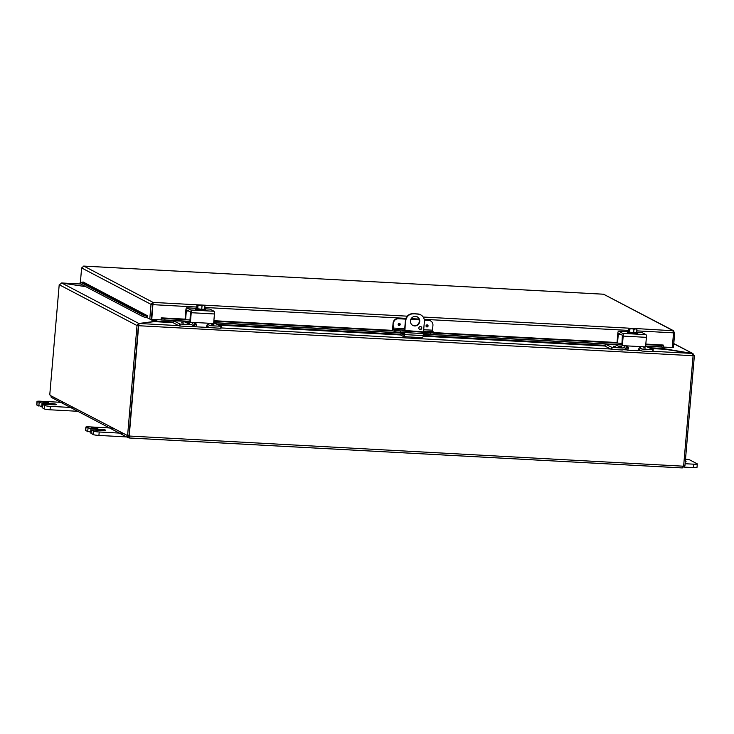 <?xml version="1.0" encoding="UTF-8"?>
<svg xmlns="http://www.w3.org/2000/svg" width="734" height="734" viewBox="0 0 734 734"><rect width="100%" height="100%" fill="white"/><g stroke="black" fill="none" stroke-linecap="round" stroke-linejoin="round"><path stroke-width="1.1" d="M95.227 428.261L91.456 427.601L97.466 428.115L95.227 428.261M91.08 433.344L93.053 434.537A4.817 0.55 4.9 0 0 98.916 435.427L126.67 436.932M122.248 433.243L99.209 431.996A4.817 0.55 -175.1 0 1 93.346 431.097L91.282 429.977L102.356 430.372A4.22 0.486 -175.1 0 0 105.494 430.17A4.22 0.486 -175.1 0 0 100.219 429.243L100.136 430.243M85.86 427.096L85.566 430.528A4.817 0.55 4.9 0 0 85.722 430.693L90.64 432.179L90.933 428.739L86.016 427.252A4.817 0.55 -175.1 0 1 85.86 427.096A4.817 0.55 -175.1 0 1 89.438 426.867L112.476 428.115M90.933 428.739L100.219 429.243M46.361 402.617L42.59 401.957L48.6 402.471L46.361 402.617M42.214 407.709L44.187 408.893A4.817 0.55 4.9 0 0 50.05 409.783L77.804 411.288M73.382 407.599L50.343 406.352A4.817 0.55 -175.1 0 1 44.48 405.462L42.416 404.333L53.499 404.728A4.22 0.486 -175.1 0 0 56.637 404.526A4.22 0.486 -175.1 0 0 51.362 403.599L51.27 404.608M36.994 401.452L36.7 404.884A4.817 0.55 4.9 0 0 36.856 405.049L41.774 406.535L42.067 403.104L37.15 401.608A4.817 0.55 -175.1 0 1 36.994 401.452A4.817 0.55 -175.1 0 1 40.572 401.223L63.61 402.471M42.067 403.104L51.362 403.599M42.233 406.563L41.774 406.535M404.773 332.585L404.599 334.594A2.413 0.633 93.1 0 1 403.856 336.677A2.413 0.633 93.1 0 1 403.783 336.658L400.819 335.099L400.938 333.686L403.883 335.227L404.397 332.566M403.939 336.667L422.362 337.668A2.413 0.633 -86.9 0 0 422.435 337.686A2.413 0.633 -86.9 0 0 423.179 335.594L423.353 333.594M423.555 331.227L425.757 331.75L423.518 331.896L402.342 330.3L404.581 330.153L404.526 330.814L405.434 320.464L404.92 330.86M423.5 331.896L424.371 321.666A7.23 6.927 -62.3 0 0 420.766 314.886L420.408 314.693A7.23 6.927 117.7 0 0 417.655 313.941L413.013 313.684A7.23 6.927 117.7 0 0 405.434 320.464M417.655 313.941L418.022 314.134A7.23 6.927 -62.3 0 1 420.766 314.886M418.022 314.134L413.013 313.684M405.792 320.657A7.23 6.927 -62.3 0 1 413.38 313.877M419.729 321.409A4.817 4.615 -62.3 0 1 412.847 325.428A4.817 4.615 -62.3 0 1 410.994 319.015A4.817 4.615 -62.3 0 1 419.729 321.409M418.866 327.951A1.505 1.44 -62.3 0 1 421.022 326.703A1.505 1.44 -62.3 0 1 421.6 328.704A1.505 1.44 -62.3 0 1 418.866 327.951M404.287 333.805L400.938 333.686M400.92 333.667L400.819 335.099M419.444 329.263A1.505 1.44 117.7 0 0 420.83 326.621M412.664 325.327A4.817 4.615 117.7 0 0 419.371 321.226A4.817 4.615 117.7 0 0 417.141 316.804M685.51 459.163A4.817 0.55 -175.1 0 1 689.813 459.943L697.144 463.787A4.817 0.55 -175.1 0 1 697.3 463.952A4.817 0.55 -175.1 0 1 693.722 464.182L685.116 463.714M685.327 461.255A4.22 0.486 -175.1 0 1 686.07 461.603A4.22 0.486 -175.1 0 1 685.281 461.814M683.978 467.099L693.428 467.613A4.817 0.55 4.9 0 0 697.006 467.384L697.3 463.952M156.058 321.565L156.305 319.602M152.131 319.373L154.828 320.795L154.938 319.529M156.571 319.62L156.351 321.483M649.7 347.778L662.674 348.485L662.793 347.109M156.691 321.299L156.948 319.639M664.444 349.081L663.949 347.09M692.768 355.522L694.144 355.605L692.208 353.403L664.876 349.292M156.204 320.868L154.828 320.795L154.709 321.63L138.763 323.446L136.79 325.428L59.436 284.838L61.72 283.012L85.832 286.682M154.7 321.694L149.809 319.051M173.16 321.978L156.819 321.097L139.02 323.483L178.665 325.63M662.674 348.485L692.052 353.421L692.979 355.733L138.781 325.731L139.02 323.483L138.423 325.538M85.722 286.627L61.528 283.003M61.867 283.04L80.758 284.021L61.739 282.975M138.166 325.501L136.79 325.428L138.166 325.501L138.68 324.85M138.643 324.859L138.763 323.446L61.72 283.012M673.784 343.549L693.034 353.65L673.766 343.732M694.144 355.605L692.988 355.641M137.019 325.547L127.588 435.601L128.964 435.675L138.396 325.621M693.089 355.742L683.657 465.741L684.941 465.778L694.373 355.724M128.973 435.583L129.239 435.721A1.349 1.294 -62.3 0 1 129.909 436.235L129.221 437.978L129.551 436.051A1.349 1.294 117.7 0 0 129.257 435.73M684.611 465.76L682.198 467.925L129.368 437.996L127.156 435.822L129.349 436.565L129.551 436.051L682.904 466.173A1.349 1.294 -62.3 0 1 683.657 465.741M129.349 436.565L129.551 436.051L129.523 436.574M129.239 435.721L138.671 325.722M682.225 467.824L682.904 466.173M128.633 435.657L128.945 437.932L128.111 437.693M49.94 394.773L51.912 397.507M49.774 394.764L59.206 284.709M50.123 395.397L127.588 435.601M683.207 465.925L684.51 465.989M682.51 466.485L683.134 465.916M682.381 467.897L682.436 467.31M399.094 325.446A1.064 1.018 -62.3 0 1 398.287 323.923A1.064 1.018 -62.3 0 1 400.168 324.667A1.064 1.018 -62.3 0 1 399.094 325.446M426.555 326.841A1.064 1.018 117.7 0 0 426.949 326.951A1.064 1.018 -62.3 0 1 426.151 325.437A1.064 1.018 -62.3 0 1 428.032 326.171A1.064 1.018 -62.3 0 1 426.959 326.951A1.064 1.018 117.7 0 0 427.537 324.96M393.452 323.254A4.817 4.615 -62.3 0 1 398.507 318.73L398.14 318.547A4.817 4.615 117.7 0 0 393.085 323.061L393.24 329.392L394.461 330.034L394.341 331.447L393.066 330.777A2.413 0.633 93.1 0 1 392.662 328.07L393.085 323.061M428.335 320.18L428.693 320.363A4.817 4.615 -62.3 0 1 430.528 320.868L430.161 320.685A4.817 4.615 117.7 0 0 428.335 320.18L424.325 319.96M419.252 319.685L410.884 319.235M405.728 318.951L398.14 318.547M430.528 320.868A4.817 4.615 -62.3 0 1 432.932 325.391L432.519 330.181L423.683 329.704M434.097 332.337A4.817 0.55 -175.1 0 1 430.519 332.566L430.399 333.97A4.817 0.55 4.9 0 0 433.977 333.741L434.097 332.337A4.817 0.55 -175.1 0 0 433.941 332.172L432.721 331.529L432.519 330.181M430.519 332.566L400.333 330.924A4.817 0.55 -175.1 0 1 394.461 330.034M430.399 333.97L400.204 332.337L400.333 330.924M394.341 331.447A4.817 0.55 4.9 0 0 400.204 332.337M428.693 320.363L424.344 320.134M419.288 319.859L410.811 319.4M405.673 319.125L398.507 318.73M80.254 282.186L143.304 315.281L142.947 316.657L79.896 283.563L80.254 282.186L82.245 282.452A0.606 0.578 117.7 0 0 82.979 281.902L147.506 315.758L147.231 317.703M142.947 316.657L146.387 317.684L146.772 316.317L143.304 315.281M146.387 317.684L146.415 317.694A2.028 1.945 117.7 0 0 147.341 317.684M161.315 319.96L164.866 319.987L164.921 318.565L161.37 318.528L161.315 319.96L189.95 321.51L161.269 319.96A2.028 0.532 -86.9 0 0 161.306 319.96L161.232 317.85L185.161 319.143M164.921 318.565L185.968 319.703M213.833 321.217L393.36 330.933M434.033 333.135L617.909 343.09M645.773 344.595L661.288 345.439L661.233 346.861L663.252 347.127L663.307 345.705L661.288 345.439M663.215 347.136L645.645 346.182L663.242 347.136A2.028 0.532 93.1 0 1 663.215 347.136A2.028 0.532 93.1 0 1 663.187 347.127M673.61 345.549L673.739 344.062M663.27 345.705L663.16 345.154M164.866 319.987L189.959 321.345M213.704 322.63L404.361 332.952M423.316 333.979L621.9 344.732M645.654 346.017L661.233 346.861M146.415 317.694L146.772 316.317A0.606 0.578 117.7 0 0 147.506 315.767L147.506 315.758M672.307 347.347L673.454 347.402L674.711 332.722L672.83 330.548L673.546 332.851L672.289 347.54L663.252 347.054M663.169 345.026L645.819 344.09M149.773 319.051L151.149 319.125L152.938 303.821L151.773 319.354L153.057 302.408L151.03 304.362L149.773 319.051L147.332 317.776M151.773 319.354L161.058 319.859L161.232 317.85M80.401 282.205L81.621 267.938L83.85 266.093L153.057 302.408L197.281 304.803M636.176 328.566L673.629 330.777L603.614 294.233L83.648 266.084M603.55 294.224L672.83 330.548M196.767 307.041L153.03 304.665L153.057 302.408M673.537 332.658L674.711 332.722M152.406 304.436L151.03 304.362L81.621 267.938M185.619 319.134L185.115 318.868A0.578 0.55 117.7 0 0 185.399 319.409L185.913 319.675A0.578 0.55 -62.3 0 1 185.619 319.134L186.326 310.959L188.968 311.106M190.078 319.951L186.133 319.74A0.578 0.55 -62.3 0 1 185.913 319.675M205.621 327.291A4.817 1.266 -86.9 0 0 205.768 327.327A4.817 1.266 -86.9 0 0 206.988 325.015L209.107 323.263L190.968 322.281A0.578 0.55 -62.3 0 1 190.455 321.675L189.95 321.409A0.578 0.55 117.7 0 0 190.244 321.951L190.748 322.217M195.969 324.199L194.235 324.153L195.437 324.795A2.413 0.633 -86.9 0 0 195.51 324.813A2.413 0.633 -86.9 0 0 195.978 324.162L195.528 322.685A1.927 1.844 -62.3 0 0 195.4 322.584M185.115 318.868L185.885 309.904A2.413 0.633 93.1 0 1 186.619 307.812A2.413 0.633 93.1 0 1 186.702 307.84L190.822 310.005A2.413 0.633 93.1 0 1 191.225 312.712L214.447 313.969L213.686 322.932A0.578 0.55 -62.3 0 1 213.071 323.474L209.107 323.263M191.225 312.712L190.455 321.675M194.088 326.125L194.253 324.171L194.07 326.144M195.666 322.694L194.932 322.492L196.528 324.446A4.817 1.266 93.1 0 1 195.308 326.768A4.817 1.266 93.1 0 1 195.161 326.722L194.088 326.162M189.95 321.409L190.445 311.877L186.693 309.913L186.326 310.959M214.447 313.969A2.413 0.633 -86.9 0 0 214.044 311.262L209.924 309.097A2.413 0.633 -86.9 0 0 209.851 309.069A2.413 0.633 -86.9 0 0 209.768 309.087M203.657 310.381L199.868 310.17M197.529 306.748L197.308 304.849A6.221 5.964 -62.3 0 1 197.391 304.803L198.088 305.014M203.474 305.463L204.217 305.17A6.221 5.964 -62.3 0 1 204.281 305.225L204.272 305.344M199.923 305.307L203.226 305.482M204.96 305.986A5.11 3.569 101.4 0 0 203.52 305.592A5.11 3.569 101.4 0 0 202.006 306.078L201.731 309.262L204.685 309.179L204.96 305.986A5.11 1.34 93.1 0 0 204.648 305.417A6.221 5.964 117.7 0 0 204.584 305.362L197.758 304.995A6.221 5.964 117.7 0 0 197.675 305.041L197.152 306.729M407.26 316.171L197.391 304.803M197.308 304.849A5.11 1.34 -86.9 0 0 197.079 304.931A5.11 1.34 -86.9 0 0 196.932 305.06L196.657 308.243L197.721 308.794L197.987 305.61A5.11 1.34 -86.9 0 0 197.675 305.041M197.758 304.995L204.584 305.362M203.382 305.472L198.556 305.06M198.097 304.839L203.501 305.133M202.006 306.078A5.11 4.909 -108.8 0 0 197.987 305.61M201.731 309.262L197.721 308.794M204.722 308.711A5.01 0.578 -175.1 0 1 205.667 309.133L205.584 310.087A5.01 0.578 -175.1 0 1 201.859 310.326A5.01 0.578 -175.1 0 1 195.593 309.234L195.675 308.28A5.01 0.578 -175.1 0 1 196.675 308.023M205.667 309.133A5.01 0.578 -175.1 0 1 201.942 309.372A5.01 0.578 -175.1 0 1 195.675 308.28M181.592 322.841L183.656 323.006M211.787 324.474L213.86 324.621L211.787 324.474M179.417 323.951L179.243 325.933L179.949 326.043L180.114 324.052L173.288 320.73L183.05 321.198L190.583 324.621A2.413 2.312 117.7 0 0 193.106 322.391M190.39 322.033A2.413 2.312 -62.3 0 1 188.143 323.336M179.243 325.933L173.123 322.721L173.27 320.712L173.123 322.721M180.114 324.052L190.583 324.621M213.686 322.85L221.218 326.208L220.631 328.245L221.209 326.245M220.631 328.245L210.741 327.703A4.817 4.615 -62.3 0 1 206.951 325.171M194.84 322.492A4.817 4.615 -62.3 0 1 189.84 326.575L179.949 326.043M208.208 323.437A2.413 2.312 117.7 0 0 210.337 325.694L220.806 326.254M617.569 342.521L617.065 342.255A0.578 0.55 117.7 0 0 617.349 342.796L617.854 343.062A0.578 0.55 -62.3 0 1 617.569 342.521L618.267 334.346L620.918 334.493M622.019 343.338L618.074 343.127A0.578 0.55 -62.3 0 1 617.854 343.062M637.571 350.678A4.817 1.266 -86.9 0 0 637.718 350.714A4.817 1.266 -86.9 0 0 638.938 348.402L641.057 346.65L622.918 345.668A0.578 0.55 -62.3 0 1 622.404 345.063L621.9 344.796A0.578 0.55 117.7 0 0 622.184 345.338L622.698 345.604M627.919 347.586L626.185 347.54L627.377 348.182A2.413 0.633 -86.9 0 0 627.46 348.2A2.413 0.633 -86.9 0 0 627.928 347.549L627.478 346.072A1.927 1.844 -62.3 0 0 627.35 345.971M617.065 342.255L617.826 333.291A2.413 0.633 93.1 0 1 618.569 331.199A2.413 0.633 93.1 0 1 618.643 331.227L622.771 333.392A2.413 0.633 93.1 0 1 623.175 336.089L646.397 337.346L645.626 346.32A0.578 0.55 -62.3 0 1 645.021 346.861L641.057 346.65M623.175 336.089L622.404 345.063M626.038 349.512L626.203 347.558L626.019 349.522M627.616 346.081L626.882 345.879L628.478 347.833A4.817 1.266 93.1 0 1 627.258 350.155A4.817 1.266 93.1 0 1 627.111 350.109L626.038 349.549M621.9 344.796L622.395 335.264L618.643 333.3L618.267 334.346M646.397 337.346A2.413 0.633 -86.9 0 0 645.993 334.649L641.865 332.484A2.413 0.633 -86.9 0 0 641.791 332.456A2.413 0.633 -86.9 0 0 641.718 332.474M635.598 333.768L631.818 333.557M629.478 330.135L629.258 328.236A6.221 5.964 -62.3 0 1 629.332 328.19L630.038 328.401M635.415 328.85L636.158 328.557A6.221 5.964 -62.3 0 1 636.231 328.612L636.213 328.731M631.873 328.694L635.176 328.869M636.91 329.373A5.11 3.569 101.4 0 0 635.47 328.979A5.11 3.569 101.4 0 0 633.956 329.465L633.681 332.649L636.635 332.557L636.91 329.373A5.11 1.34 93.1 0 0 636.598 328.804A6.221 5.964 117.7 0 0 636.525 328.749L629.699 328.382A6.221 5.964 117.7 0 0 629.625 328.428L629.102 330.117M636.158 328.557L629.332 328.19M629.258 328.236A5.11 1.34 -86.9 0 0 629.029 328.318A5.11 1.34 -86.9 0 0 628.882 328.447L628.607 331.63L629.662 332.181L629.937 328.997A5.11 1.34 -86.9 0 0 629.625 328.428M629.699 328.382L636.525 328.749M635.323 328.86L630.506 328.447M630.047 328.226L635.442 328.52M633.956 329.465A5.11 4.909 -108.8 0 0 629.937 328.997M633.681 332.649L629.662 332.181M636.672 332.098A5.01 0.578 -175.1 0 1 637.617 332.52L637.534 333.475A5.01 0.578 -175.1 0 1 633.809 333.713A5.01 0.578 -175.1 0 1 627.542 332.621L627.625 331.667A5.01 0.578 -175.1 0 1 628.625 331.41M637.617 332.52A5.01 0.578 -175.1 0 1 633.892 332.759A5.01 0.578 -175.1 0 1 627.625 331.667L618.569 331.199M613.541 346.228L615.606 346.393M643.727 347.861L645.81 348.008L643.727 347.861M611.358 347.338L611.193 349.32L611.899 349.43L612.064 347.439L605.238 344.118L614.991 344.576L622.533 348.008A2.413 2.312 117.7 0 0 625.056 345.778M622.34 345.42A2.413 2.312 -62.3 0 1 620.092 346.723M611.193 349.32L605.064 346.109L605.22 344.099L605.064 346.109M612.064 347.439L622.533 348.008M652.581 351.632L653.177 349.613L652.581 351.632L642.69 351.091A4.817 4.615 -62.3 0 1 638.901 348.549M653.012 351.604L653.177 349.613L645.636 346.237M626.781 345.87A4.817 4.615 -62.3 0 1 621.79 349.962L611.899 349.43M640.158 346.824A2.413 2.312 117.7 0 0 642.287 349.081L652.755 349.641M91.062 433.491L91.365 430.06M87.997 428.298L87.704 431.73M85.722 430.693L86.016 427.252M93.346 431.097L93.053 434.537M98.916 435.427L99.209 431.996M42.205 407.856L42.499 404.416M39.141 402.654L38.838 406.086M36.856 405.049L37.15 401.608M44.48 405.462L44.187 408.893M50.05 409.783L50.343 406.352M423.179 335.594L404.599 334.594M693.722 464.182L693.428 467.613M186.418 322.703L189.666 322.877M194.675 323.143L195.914 323.217M217.759 324.4L400.865 334.309M423.188 335.521L605.11 345.365M618.358 346.081L621.615 346.264M626.625 346.531L627.864 346.604M663.839 348.347L662.692 348.292M664.096 348.833L664.885 349.246M664.729 349.265L651.131 348.531M627.983 347.274L626.359 347.191M605.073 346.035L423.105 336.181M400.81 334.979L219.182 325.144M196.042 323.887L194.409 323.804M173.105 322.648L154.966 321.666M191.592 326.327L194.73 326.502M206.171 327.116L209.043 327.272M221.09 327.924L610.615 349.017M623.542 349.714L626.68 349.889M638.121 350.503L640.993 350.659M653.04 351.311L692.052 353.421M682.198 467.916L129.487 437.987M128.578 436.271L129.065 436.519M399.012 324.942A0.615 0.587 -62.3 0 1 398.571 323.997A0.615 0.587 -62.3 0 1 399.599 324.052A0.615 0.587 -62.3 0 1 399.012 324.942M398.69 325.336A1.064 1.018 117.7 0 0 400.158 324.667A1.064 1.018 117.7 0 0 399.672 323.455M426.876 326.456A0.615 0.587 -62.3 0 1 426.445 325.511A0.615 0.587 -62.3 0 1 427.472 325.566A0.615 0.587 -62.3 0 1 426.876 326.456M393.24 329.392L404.618 330.006M423.573 331.034L432.721 331.529M404.728 328.676L393.039 328.043M146.772 316.317L82.245 282.452M213.695 322.795L404.351 333.117L213.695 322.795M423.307 334.144L621.9 344.897L423.307 334.144M213.869 320.703L392.818 330.392M434.078 332.621L617.101 342.53M673.546 332.851L636.782 330.86M628.708 330.419L424.206 319.354M419.068 319.07L411.205 318.648M405.93 318.363L204.832 307.473M414.049 316.537L416.894 316.693M423.179 317.033L629.221 328.19M195.978 324.162L196.528 324.446M214.044 311.262L190.822 310.005M186.702 307.84L195.675 308.326L186.619 307.812M205.171 308.84L209.924 309.097M213.842 324.639L211.759 324.456M210.337 325.694L208.695 324.832M627.928 347.549L628.478 347.833M645.993 334.649L622.771 333.392M618.643 331.227L627.625 331.713M637.112 332.227L641.865 332.484M645.792 348.026L643.709 347.843M642.287 349.081L640.644 348.219M91.282 429.977L90.988 433.418M42.416 404.333L42.122 407.774M422.435 337.686L403.856 336.677M128.074 437.675L51.196 397.323M152.855 304.023L152.966 303.518M603.587 294.215L83.759 266.075M205.768 327.327L195.308 326.768M209.851 309.069L205.098 308.812M221.237 326.226L221.062 328.217M208.906 327.208L206.713 326.052M637.718 350.714L627.258 350.155M641.791 332.456L637.048 332.199M640.855 350.586L638.663 349.439"/></g></svg>
